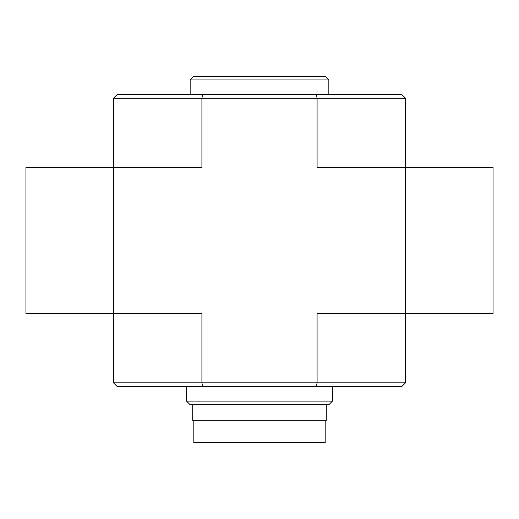 <?xml version="1.0" encoding="UTF-8"?>
<svg xmlns="http://www.w3.org/2000/svg" width="519" height="519" viewBox="0 0 519 519"><rect width="100%" height="100%" fill="white"/><g stroke="black" fill="none" stroke-linecap="round" stroke-linejoin="round"><path stroke-width="0.78" d="M405.469 98.201L317.083 98.201L317.083 167.54L405.469 167.54L405.469 98.201L401.823 94.555L117.177 94.555L113.531 98.201L113.531 313.508L201.917 313.508L201.917 382.84L202.611 386.493L316.389 386.493L317.083 382.84L113.531 382.84L113.531 313.508L25.95 313.508L25.95 167.54L201.917 167.54L201.917 98.201L113.531 98.201M316.389 94.555L317.083 98.201L201.917 98.201L202.611 94.555M316.389 386.493L401.823 386.493L405.469 382.84L405.469 313.508L493.05 313.508L493.05 167.54L405.469 167.54L405.469 313.508L317.083 313.508L317.083 382.84L405.469 382.84M113.531 382.84L117.177 386.493L202.611 386.493M190.162 79.958L328.838 79.958L325.186 76.306L193.814 76.306L190.162 79.958L190.162 94.555M328.838 79.958L328.838 94.555M186.516 401.09L332.484 401.09L328.838 404.742L190.162 404.742L186.516 401.09L186.516 386.493M325.186 420.792L325.186 442.694L193.814 442.694L193.814 420.792M326.282 404.742L326.282 420.792L192.718 420.792L192.718 404.742M332.484 401.09L332.484 386.493"/></g></svg>
